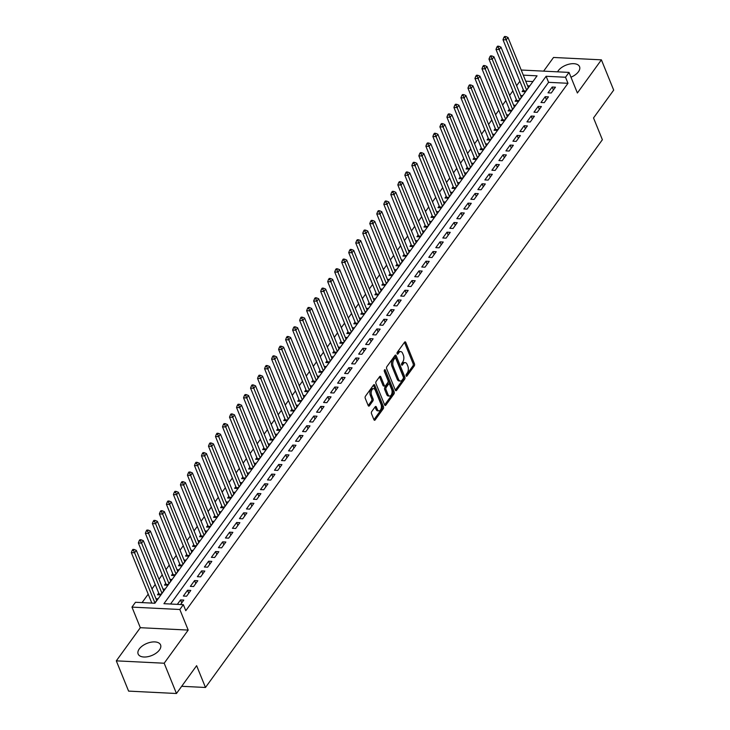 <?xml version="1.0" encoding="UTF-8"?>
<svg xmlns="http://www.w3.org/2000/svg" width="730" height="730" viewBox="0 0 730 730"><rect width="100%" height="100%" fill="white"/><g stroke="black" fill="none" stroke-linecap="round" stroke-linejoin="round"><path stroke-width="1.09" d="M406.117 375.877A1.068 0.584 92.8 0 0 406.546 376.279A1.068 0.584 92.8 0 0 406.938 376.041L414.248 365.949A1.524 0.84 92.8 0 0 414.457 363.814L405.77 342.416A1.524 0.84 92.8 0 0 405.15 341.85A1.524 0.84 92.8 0 0 404.593 342.178L397.284 352.271A1.068 0.584 92.8 0 0 397.138 353.767A1.068 0.584 92.8 0 0 397.567 354.169A1.068 0.584 92.8 0 0 397.959 353.931L398.909 352.626A4.873 2.683 92.8 0 1 400.688 351.568A4.873 2.683 92.8 0 1 402.65 353.393L403.371 355.172A4.873 2.683 92.8 0 1 402.714 362.016L401.774 363.321A1.068 0.584 92.8 0 0 401.628 364.817A1.068 0.584 92.8 0 0 402.057 365.219A1.068 0.584 92.8 0 0 402.449 364.991L403.389 363.686A4.873 2.683 92.8 0 1 405.177 362.618A4.873 2.683 92.8 0 1 407.139 364.443L407.86 366.232A4.873 2.683 92.8 0 1 407.203 373.076L406.263 374.38A1.068 0.584 92.8 0 0 406.117 375.877M159.45 649.955A12.1 6.524 -22.1 0 0 160.573 644.9A12.1 6.524 -22.1 0 0 150.964 642.208A12.1 6.524 -22.1 0 0 139.266 648.952A12.1 6.524 -22.1 0 0 138.143 654.007A12.1 6.524 -22.1 0 0 147.752 656.708A12.1 6.524 -22.1 0 0 159.45 649.955M570.97 77.207A12.1 6.524 -22.1 0 0 578.443 71.732A12.1 6.524 -22.1 0 0 579.565 66.685A12.1 6.524 -22.1 0 0 569.957 63.985A12.1 6.524 -22.1 0 0 558.258 70.728A12.1 6.524 -22.1 0 0 557.574 71.832M371.716 411.574A1.524 0.84 92.8 0 0 371.506 413.709L373.942 419.713A1.524 0.84 92.8 0 0 374.563 420.279A1.524 0.84 92.8 0 0 375.12 419.951L383.241 408.745A1.524 0.84 92.8 0 0 383.442 406.601L374.755 385.212A1.524 0.84 92.8 0 0 374.143 384.637A1.524 0.84 92.8 0 0 373.587 384.975L365.465 396.18A1.524 0.84 92.8 0 0 365.255 398.315L368.203 405.57A1.524 0.84 92.8 0 0 368.814 406.135A1.524 0.84 92.8 0 0 369.371 405.807L372.848 401.007A1.524 0.84 92.8 0 0 373.057 398.872L371.597 395.277A4.07 2.245 92.8 0 1 371.488 390.924A4.07 2.245 92.8 0 1 373.641 388.67A4.07 2.245 92.8 0 1 375.275 390.194L380.996 404.283A4.07 2.245 92.8 0 1 381.106 408.636A4.07 2.245 92.8 0 1 378.952 410.89A4.07 2.245 92.8 0 1 377.319 409.357L376.361 407.012A1.524 0.84 92.8 0 0 375.749 406.446A1.524 0.84 92.8 0 0 375.193 406.774L371.716 411.574M176.468 693.5L128.599 691.118L116.307 660.851L164.177 663.223L176.468 693.5L196.625 665.678L205.477 687.477L602.378 139.731L593.527 117.941L613.693 90.118L601.401 59.842L577.384 92.993L569.026 72.407L565.513 77.243L567.976 83.293L185.794 610.709L183.339 604.659L179.835 609.495L131.966 607.114L135.479 602.277L154.879 603.245L537.061 75.829L523.282 75.144M164.177 663.223L188.194 630.081L179.835 609.495M395.35 390.167A1.524 0.84 92.8 0 0 395.961 390.742A1.524 0.84 92.8 0 0 396.527 390.413L404.648 379.198A1.524 0.84 92.8 0 0 404.849 377.063L396.162 355.665A1.524 0.84 92.8 0 0 395.55 355.099A1.524 0.84 92.8 0 0 394.994 355.428L386.873 366.633A1.524 0.84 92.8 0 0 386.663 368.778L395.35 390.167L403.352 379.135A1.524 0.84 92.8 0 0 403.562 376.999L394.866 355.601L396.162 355.665M393.945 393.972L385.823 405.177A1.524 0.84 92.8 0 1 385.257 405.515A1.524 0.84 92.8 0 1 384.646 404.94L375.959 383.551A1.524 0.84 92.8 0 1 376.169 381.407L379.646 376.616A1.524 0.84 92.8 0 1 380.202 376.279A1.524 0.84 92.8 0 1 380.814 376.853L384.336 385.531A1.524 0.84 92.8 0 0 384.947 386.097A1.524 0.84 92.8 0 0 385.513 385.768L387.812 382.584A1.524 0.84 92.8 0 0 388.022 380.449L384.354 371.415A1.068 0.584 92.8 0 1 384.327 370.274A1.068 0.584 92.8 0 1 384.883 369.681A1.068 0.584 92.8 0 1 385.312 370.083L394.145 391.837A1.524 0.84 92.8 0 1 393.945 393.972L392.649 393.908L384.646 404.949M601.401 59.842L553.532 57.46L543.622 71.138M158.711 593.07L157.479 594.767L160.709 594.932L164.925 589.119L162.963 589.028M165.719 583.398L164.496 585.086L167.727 585.25L171.933 579.447L169.981 579.346M172.727 573.716L171.504 575.413L174.735 575.578L178.95 569.765L176.989 569.674M179.744 564.044L178.512 565.732L181.752 565.896L185.958 560.092L184.006 559.992M186.752 554.362L185.529 556.059L188.76 556.214L192.966 550.411L191.014 550.311M193.769 544.689L192.537 546.378L195.777 546.542L199.983 540.738L198.031 540.638M200.777 535.008L199.555 536.705L202.785 536.86L206.992 531.057L205.039 530.956M207.794 525.335L206.563 527.023L209.802 527.188L214.009 521.384L212.056 521.284M214.803 515.654L213.58 517.351L216.81 517.506L221.017 511.703L219.064 511.602M221.82 505.981L220.588 507.669L223.827 507.834L228.034 502.021L226.081 501.93M228.828 496.3L227.605 497.997L230.835 498.152L235.042 492.348L233.089 492.248M235.845 486.618L234.613 488.315L237.852 488.48L242.059 482.667L240.106 482.576M242.853 476.945L241.63 478.643L244.86 478.798L249.067 472.994L247.114 472.894M249.87 467.264L248.638 468.961L251.877 469.125L256.084 463.313L254.131 463.221M256.878 457.591L255.655 459.279L258.885 459.444L263.092 453.64L261.139 453.54M263.895 447.91L262.663 449.607L265.902 449.771L270.109 443.959L268.156 443.867M270.903 438.237L269.68 439.925L272.91 440.09L277.117 434.286L275.164 434.186M277.92 428.556L276.688 430.253L279.928 430.417L284.134 424.604L282.182 424.513M284.928 418.883L283.705 420.571L286.936 420.736L291.142 414.932L289.19 414.832M291.945 409.202L290.713 410.899L293.953 411.054L298.159 405.25L296.207 405.15M298.953 399.529L297.73 401.217L300.961 401.381L305.167 395.578L303.215 395.477M305.97 389.847L304.738 391.545L307.978 391.7L312.185 385.896L310.232 385.796M312.978 380.175L311.756 381.863L314.986 382.027L319.192 376.224L317.24 376.123M319.995 370.493L318.764 372.19L322.003 372.346L326.21 366.542L324.257 366.442M327.004 360.821L325.781 362.509L329.011 362.673L333.218 356.861L331.265 356.769M334.021 351.139L332.789 352.836L336.028 352.991L340.235 347.188L338.282 347.088M341.029 341.457L339.806 343.155L343.036 343.319L347.243 337.506L345.29 337.415M348.046 331.785L346.814 333.482L350.053 333.637L354.26 327.834L352.307 327.733M355.054 322.103L353.831 323.801L357.061 323.965L361.268 318.152L359.315 318.061M362.071 312.431L360.839 314.119L364.078 314.283L368.285 308.48L366.323 308.379M369.079 302.749L367.856 304.446L371.086 304.611L375.293 298.798L373.34 298.707M376.096 293.077L374.864 294.765L378.103 294.929L382.31 289.126L380.348 289.025M383.104 283.395L381.881 285.092L385.112 285.257L389.318 279.444L387.365 279.353M390.121 273.723L388.889 275.411L392.129 275.575L396.335 269.772L394.373 269.671M397.129 264.041L395.906 265.738L399.137 265.893L403.343 260.09L401.39 259.99M404.146 254.368L402.914 256.057L406.145 256.221L410.36 250.417L408.399 250.317M411.154 244.687L409.931 246.384L413.162 246.539L417.368 240.736L415.416 240.635M418.171 235.014L416.94 236.702L420.17 236.867L424.385 231.063L422.424 230.963M425.179 225.333L423.957 227.03L427.187 227.185L431.393 221.382L429.441 221.281M432.187 215.66L430.965 217.348L434.195 217.513L438.411 211.7L436.449 211.609M439.204 205.979L437.973 207.676L441.212 207.831L445.419 202.028L443.466 201.927M446.212 196.297L444.99 197.994L448.22 198.159L452.427 192.346L450.474 192.255M453.23 186.625L451.998 188.322L455.237 188.477L459.444 182.673L457.491 182.573M460.238 176.943L459.015 178.64L462.245 178.804L466.452 172.992L464.499 172.9M467.255 167.27L466.023 168.958L469.262 169.123L473.469 163.319L471.516 163.219M474.263 157.589L473.04 159.286L476.27 159.45L480.477 153.638L478.524 153.546M481.28 147.916L480.048 149.604L483.287 149.769L487.494 143.965L485.541 143.865M488.288 138.235L487.065 139.932L490.295 140.096L494.502 134.284L492.549 134.192M495.305 128.562L494.073 130.25L497.312 130.414L501.519 124.611L499.566 124.511M502.313 118.88L501.09 120.578L504.32 120.733L508.527 114.929L506.574 114.829M509.33 109.208L508.098 110.896L511.338 111.06L515.544 105.257L513.591 105.156M516.338 99.526L515.115 101.224L518.346 101.379L522.552 95.575L520.599 95.475M551.232 92.993L555.439 87.189L552.208 87.025L548.002 92.829L551.232 92.993M544.224 102.665L548.431 96.862L545.191 96.698L540.985 102.51L544.224 102.665M537.207 112.347L541.414 106.544L538.183 106.379L533.977 112.183L537.207 112.347M530.199 122.019L534.406 116.216L531.166 116.061L526.96 121.864L530.199 122.019M523.182 131.701L527.389 125.898L524.158 125.733L519.952 131.537L523.182 131.701M516.174 141.383L520.38 135.57L517.141 135.415L512.934 141.218L516.174 141.383M509.157 151.055L513.363 145.252L510.133 145.088L505.927 150.891L509.157 151.055M502.149 160.737L506.355 154.924L503.116 154.769L498.909 160.573L502.149 160.737M495.132 170.409L499.338 164.606L496.108 164.442L491.901 170.245L495.132 170.409M488.124 180.091L492.33 174.278L489.091 174.123L484.884 179.927L488.124 180.091M481.106 189.763L485.313 183.96L482.083 183.796L477.876 189.608L481.106 189.763M474.098 199.445L478.305 193.632L475.066 193.477L470.859 199.281L474.098 199.445M467.081 209.118L471.288 203.314L468.058 203.15L463.851 208.963L467.081 209.118M460.073 218.799L464.28 212.987L461.041 212.832L456.834 218.635L460.073 218.799M453.056 228.472L457.263 222.668L454.033 222.504L449.826 228.317L453.056 228.472M446.048 238.153L450.255 232.35L447.015 232.186L442.809 237.989L446.048 238.153M439.031 247.826L443.238 242.022L440.007 241.858L435.801 247.671L439.031 247.826M432.023 257.507L436.23 251.704L432.99 251.54L428.784 257.343L432.023 257.507M425.006 267.18L429.213 261.376L425.982 261.221L421.776 267.025L425.006 267.18M417.998 276.862L422.205 271.058L418.965 270.894L414.759 276.697L417.998 276.862M410.981 286.543L415.188 280.731L411.957 280.576L407.751 286.379L410.981 286.543M403.973 296.216L408.179 290.412L404.949 290.248L400.733 296.051L403.973 296.216M396.956 305.897L401.162 300.085L397.932 299.93L393.726 305.733L396.956 305.897M389.948 315.57L394.154 309.766L390.924 309.602L386.708 315.406L389.948 315.57M382.931 325.251L387.137 319.439L383.907 319.284L379.7 325.087L382.931 325.251M375.923 334.924L380.129 329.12L376.899 328.956L372.683 334.769L375.923 334.924M368.905 344.606L373.112 338.793L369.882 338.638L365.675 344.441L368.905 344.606M361.898 354.278L366.104 348.475L362.874 348.31L358.658 354.123L361.898 354.278M354.88 363.96L359.096 358.147L355.857 357.992L351.65 363.796L354.88 363.96M347.872 373.632L352.079 367.829L348.849 367.665L344.642 373.477L347.872 373.632M340.855 383.314L345.071 377.51L341.832 377.346L337.625 383.15L340.855 383.314M333.847 392.986L338.054 387.183L334.824 387.019L330.617 392.831L333.847 392.986M326.83 402.668L331.046 396.865L327.807 396.7L323.6 402.504L326.83 402.668M319.822 412.34L324.029 406.537L320.798 406.382L316.592 412.185L319.822 412.34M312.805 422.022L317.021 416.219L313.781 416.054L309.575 421.858L312.805 422.022M305.797 431.704L310.004 425.891L306.773 425.736L302.567 431.54L305.797 431.704M298.789 441.376L302.996 435.573L299.756 435.409L295.55 441.212L298.789 441.376M291.772 451.058L295.978 445.245L292.748 445.09L288.542 450.894L291.772 451.058M284.764 460.73L288.971 454.927L285.731 454.763L281.524 460.566L284.764 460.73M277.747 470.412L281.953 464.599L278.723 464.444L274.516 470.248L277.747 470.412M270.739 480.084L274.945 474.281L271.706 474.117L267.499 479.929L270.739 480.084M263.722 489.766L267.928 483.954L264.698 483.798L260.491 489.602L263.722 489.766M256.714 499.439L260.92 493.635L257.681 493.471L253.474 499.283L256.714 499.439M249.696 509.12L253.903 503.308L250.673 503.152L246.466 508.956L249.696 509.12M242.688 518.793L246.895 512.989L243.656 512.825L239.449 518.638L242.688 518.793M235.671 528.474L239.878 522.671L236.648 522.507L232.441 528.31L235.671 528.474M228.663 538.147L232.87 532.343L229.631 532.179L225.424 537.992L228.663 538.147M221.646 547.828L225.853 542.025L222.623 541.861L218.416 547.664L221.646 547.828M214.638 557.501L218.845 551.697L215.606 551.542L211.399 557.346L214.638 557.501M207.621 567.183L211.828 561.379L208.597 561.215L204.391 567.018L207.621 567.183M200.613 576.864L204.82 571.052L201.58 570.896L197.374 576.7L200.613 576.864M193.596 586.537L197.803 580.733L194.572 580.569L190.366 586.373L193.596 586.537M186.588 596.218L190.795 590.406L187.555 590.251L183.349 596.054L186.588 596.218M567.976 83.293L548.568 82.335L170.537 604.02M180.565 604.522L183.778 600.087L180.547 599.923L177.335 604.358M519.86 81.258L516.639 85.711M512.852 90.931L509.622 95.393M505.835 100.612L502.614 105.065M498.827 110.285L495.597 114.747M491.81 119.966L488.589 124.419M484.802 129.648L481.572 134.101M477.785 139.321L474.564 143.774M470.777 149.002L467.547 153.455M463.769 158.675L460.539 163.128M456.752 168.356L453.522 172.809M449.744 178.029L446.514 182.482M442.727 187.71L439.496 192.163M435.719 197.383L432.488 201.845M428.702 207.064L425.471 211.518M421.694 216.737L418.463 221.199M414.676 226.419L411.446 230.872M407.668 236.091L404.438 240.553M400.651 245.773L397.421 250.226M393.643 255.445L390.413 259.907M386.626 265.127L383.396 269.58M379.618 274.809L376.388 279.262M372.601 284.481L369.371 288.934M365.593 294.163L362.363 298.616M358.576 303.835L355.346 308.288M351.568 313.517L348.338 317.97M344.551 323.189L341.321 327.642M337.543 332.871L334.313 337.324M330.526 342.543L327.296 347.005M323.518 352.225L320.287 356.678M316.501 361.898L313.27 366.36M309.493 371.579L306.262 376.032M302.476 381.252L299.254 385.714M295.468 390.933L292.237 395.386M288.45 400.606L285.229 405.068M281.442 410.287L278.212 414.74M274.425 419.969L271.204 424.422M267.417 429.641L264.187 434.095M260.4 439.323L257.179 443.776M253.392 448.996L250.162 453.449M246.375 458.677L243.154 463.13M239.367 468.35L236.137 472.803M232.35 478.031L229.129 482.484M225.342 487.704L222.112 492.166M218.325 497.386L215.104 501.839M211.317 507.058L208.087 511.52M204.309 516.74L201.079 521.193M197.292 526.412L194.061 530.874M190.284 536.094L187.053 540.547M183.267 545.766L180.036 550.228M176.258 555.448L173.028 559.901M169.241 565.13L166.011 569.582M162.233 574.802L159.003 579.255M155.216 584.484L151.986 588.937M148.208 594.156L142.085 602.606M532.909 81.55L525.746 81.194M523.355 89.854L522.123 91.542L525.363 91.706L529.569 85.903L527.617 85.802M155.955 598.7L157.908 598.801L154.696 603.236M181.688 686.291L205.477 687.477M188.194 630.081L140.324 627.7L116.307 660.851M140.324 627.7L131.966 607.114M565.513 77.243L546.113 76.276L163.931 603.692L183.339 604.659M521.211 70.025L569.026 72.407M548.568 82.335L546.113 76.276M552.208 87.025L553.413 89.991M545.191 96.698L546.396 99.663M538.183 106.379L539.388 109.345M531.166 116.061L532.371 119.017M524.158 125.733L525.363 128.699M517.141 135.415L518.346 138.371M510.133 145.088L511.338 148.053M503.116 154.769L504.32 157.726M496.108 164.442L497.312 167.407M489.091 174.123L490.295 177.08M482.083 183.796L483.287 186.761M475.066 193.477L476.27 196.443M468.058 203.15L469.262 206.115M461.041 212.832L462.245 215.797M454.033 222.504L455.237 225.47M447.015 232.186L448.22 235.151M440.007 241.858L441.212 244.824M432.99 251.54L434.195 254.505M425.982 261.221L427.187 264.178M418.965 270.894L420.17 273.86M411.957 280.576L413.162 283.532M404.949 290.248L406.145 293.214M397.932 299.93L399.137 302.886M390.924 309.602L392.12 312.568M383.907 319.284L385.112 322.24M376.899 328.956L378.094 331.922M369.882 338.638L371.086 341.603M362.874 348.31L364.069 351.276M355.857 357.992L357.061 360.958M348.849 367.665L350.044 370.63M341.832 377.346L343.036 380.312M334.824 387.019L336.028 389.984M327.807 396.7L329.011 399.666M320.798 406.382L322.003 409.338M313.781 416.054L314.986 419.02M306.773 425.736L307.978 428.692M299.756 435.409L300.961 438.374M292.748 445.09L293.953 448.047M285.731 454.763L286.936 457.728M278.723 464.444L279.928 467.401M271.706 474.117L272.91 477.082M264.698 483.798L265.902 486.764M257.681 493.471L258.885 496.436M250.673 503.152L251.877 506.118M243.656 512.825L244.86 515.791M236.648 522.507L237.852 525.472M229.631 532.179L230.835 535.145M222.623 541.861L223.827 544.826M215.606 551.542L216.81 554.499M208.597 561.215L209.802 564.18M201.58 570.896L202.785 573.853M194.572 580.569L195.777 583.535M187.555 590.251L188.76 593.207M180.547 599.923L181.752 602.889M405.177 362.618L403.882 362.554A4.873 2.683 92.8 0 0 402.102 363.622L403.389 363.686M401.527 364.407L402.102 363.622M400.688 351.568L399.401 351.504A4.873 2.683 92.8 0 0 397.613 352.563L398.909 352.626M397.038 353.347L397.613 352.563M406.017 375.457L412.952 365.885A1.524 0.84 92.8 0 0 413.162 363.75L404.475 342.352L405.77 342.416M403.215 378.578A1.068 0.584 92.8 0 0 403.352 377.082L395.733 358.302A1.068 0.584 92.8 0 0 395.304 357.901A1.068 0.584 92.8 0 0 394.912 358.138L393.917 359.516A4.873 2.683 92.8 0 0 393.251 366.36L398.471 379.198A4.873 2.683 92.8 0 0 400.432 381.024A4.873 2.683 92.8 0 0 402.212 379.956L403.215 378.578M395.304 357.901L394.008 357.837A1.068 0.584 92.8 0 0 393.616 358.074L394.912 358.138M400.432 381.024L399.137 380.96A4.873 2.683 92.8 0 1 397.175 379.135L391.964 366.296A4.873 2.683 92.8 0 1 392.621 359.452L393.616 358.074M380.814 376.853L379.518 376.79A1.524 0.84 92.8 0 0 379.518 376.78L383.04 385.458A1.524 0.84 92.8 0 0 383.661 386.033L384.947 386.097M384.254 370.594L392.859 391.773L394.145 391.837M387.995 394.529A4.07 2.245 92.8 0 0 389.628 396.062A4.07 2.245 92.8 0 0 391.782 393.808A4.07 2.245 92.8 0 0 391.672 389.446L389.665 384.482A1.524 0.84 92.8 0 0 389.044 383.916A1.524 0.84 92.8 0 0 388.488 384.245L386.188 387.429A1.524 0.84 92.8 0 0 385.978 389.565L387.995 394.529L386.699 394.465A4.07 2.245 92.8 0 0 388.342 395.998L389.628 396.062M389.044 383.916L387.758 383.852A1.524 0.84 92.8 0 0 387.201 384.181L388.488 384.245M386.699 394.465L384.683 389.501A1.524 0.84 92.8 0 1 384.892 387.365L387.201 384.181M392.649 393.908A1.524 0.84 92.8 0 0 392.859 391.773M378.952 410.89L377.656 410.826A4.07 2.245 92.8 0 1 376.023 409.293L375.065 406.948L376.361 407.012M373.641 388.67L372.346 388.606A4.07 2.245 92.8 0 0 370.201 390.86A4.07 2.245 92.8 0 0 370.302 395.213L371.597 395.277M368.203 405.57L371.552 400.943A1.524 0.84 92.8 0 0 371.762 398.808L370.302 395.213M373.952 419.713L381.945 408.681A1.524 0.84 92.8 0 0 382.155 406.537L373.468 385.148A1.524 0.84 92.8 0 0 373.459 385.139M528.337 87.591L507.989 37.458L506.228 39.876L502.997 39.721L523.748 90.821A1.551 0.858 -87.2 0 1 523.875 91.341L523.921 91.633M505.151 37.531L505.853 36.564L504.558 36.5L503.855 37.467L505.151 37.531L506.228 39.876L526.586 90.009M505.853 36.564L507.989 37.458M502.997 39.721L503.855 37.467M521.33 97.272L500.972 47.14L499.22 49.558L495.989 49.394L516.731 100.494A1.551 0.858 -87.2 0 1 516.867 101.023L516.904 101.315M498.134 47.213L498.836 46.245L497.541 46.182L496.838 47.149L498.134 47.213L499.22 49.558L519.577 99.691M498.836 46.245L500.972 47.14M495.989 49.394L496.838 47.149M514.312 106.945L493.964 56.812L492.202 59.239L488.972 59.075L509.723 110.175A1.551 0.858 -87.2 0 1 509.859 110.695L509.896 110.987M491.126 56.885L491.828 55.918L490.533 55.854L489.83 56.821L491.126 56.885L492.202 59.239L512.56 109.363M491.828 55.918L493.964 56.812M488.972 59.075L489.83 56.821M507.304 116.627L486.946 66.494L485.195 68.912L481.964 68.748L502.705 119.848A1.551 0.858 -87.2 0 1 502.842 120.377L502.879 120.669M484.109 66.567L484.811 65.6L483.515 65.536L482.813 66.503L484.109 66.567L485.195 68.912L505.552 119.045M484.811 65.6L486.946 66.494M481.964 68.748L482.813 66.503M500.287 126.299L479.939 76.166L478.177 78.594L474.947 78.429L495.697 129.529A1.551 0.858 -87.2 0 1 495.834 130.049L495.871 130.341M477.101 76.239L477.803 75.272L476.508 75.208L475.805 76.175L477.101 76.239L478.177 78.594L498.535 128.717M477.803 75.272L479.939 76.166M474.947 78.429L475.805 76.175M493.279 135.981L472.921 85.848L471.169 88.266L467.939 88.102L488.68 139.202A1.551 0.858 -87.2 0 1 488.817 139.731L488.854 140.023M470.083 85.921L470.786 84.954L469.49 84.89L468.797 85.857L470.083 85.921L471.169 88.266L491.527 138.399M470.786 84.954L472.921 85.848M467.939 88.102L468.797 85.857M486.262 145.653L465.913 95.53L464.161 97.948L460.922 97.783L481.672 148.883A1.551 0.858 -87.2 0 1 481.809 149.404L481.846 149.696M463.076 95.594L463.778 94.626L462.482 94.562L461.78 95.53L463.076 95.594L464.161 97.948L484.51 148.071M463.778 94.626L465.913 95.53M460.922 97.783L461.78 95.53M479.254 155.335L458.896 105.202L457.144 107.62L453.914 107.465L474.664 158.565A1.551 0.858 -87.2 0 1 474.792 159.085L474.829 159.377M456.058 105.275L456.761 104.308L455.465 104.244L454.772 105.211L456.058 105.275L457.144 107.62L477.502 157.753M456.761 104.308L458.896 105.202M453.914 107.465L454.772 105.211M472.237 165.007L451.888 114.884L450.136 117.302L446.897 117.138L467.647 168.238A1.551 0.858 -87.2 0 1 467.784 168.758L467.82 169.05M449.05 114.948L449.753 113.98L448.457 113.916L447.755 114.884L449.05 114.948L450.136 117.302L470.485 167.435M449.753 113.98L451.888 114.884M446.897 117.138L447.755 114.884M465.229 174.689L444.871 124.556L443.119 126.974L439.889 126.819L460.639 177.919A1.551 0.858 -87.2 0 1 460.767 178.439L460.803 178.731M442.033 124.629L442.736 123.662L441.44 123.598L440.747 124.565L442.033 124.629L443.119 126.974L463.477 177.107M442.736 123.662L444.871 124.556M439.889 126.819L440.747 124.565M458.212 184.361L437.863 134.238L436.111 136.656L432.872 136.492L453.622 187.592A1.551 0.858 -87.2 0 1 453.759 188.112L453.795 188.404M435.025 134.302L435.728 133.334L434.432 133.271L433.729 134.238L435.025 134.302L436.111 136.656L456.46 186.789M435.728 133.334L437.863 134.238M432.872 136.492L433.729 134.238M451.204 194.043L430.846 143.91L429.094 146.329L425.864 146.173L446.614 197.273A1.551 0.858 -87.2 0 1 446.742 197.793L446.778 198.085M428.008 143.983L428.711 143.016L427.415 142.952L426.721 143.919L428.008 143.983L429.094 146.329L449.452 196.461M428.711 143.016L430.846 143.91M425.864 146.173L426.721 143.919M444.196 203.725L423.838 153.592L422.086 156.01L418.847 155.846L439.597 206.946A1.551 0.858 -87.2 0 1 439.734 207.466L439.77 207.758M421 153.665L421.703 152.689L420.407 152.625L419.704 153.592L421 153.665L422.086 156.01L442.435 206.143M421.703 152.689L423.838 153.592M418.847 155.846L419.704 153.592M437.179 213.397L416.821 163.264L415.069 165.683L411.839 165.528L432.589 216.627A1.551 0.858 -87.2 0 1 432.717 217.148L432.753 217.44M413.983 163.338L414.686 162.37L413.39 162.306L412.696 163.274L413.983 163.338L415.069 165.683L435.427 215.815M414.686 162.37L416.821 163.264M411.839 165.528L412.696 163.274M430.171 223.079L409.813 172.946L408.061 175.364L404.821 175.2L425.572 226.3A1.551 0.858 -87.2 0 1 425.709 226.82L425.745 227.112M406.975 173.019L407.678 172.052L406.382 171.979L405.679 172.955L406.975 173.019L408.061 175.364L428.41 225.497M407.678 172.052L409.813 172.946M404.821 175.2L405.679 172.955M423.154 232.751L402.796 182.619L401.044 185.037L397.813 184.882L418.564 235.982A1.551 0.858 -87.2 0 1 418.691 236.502L418.728 236.794M399.958 182.692L400.66 181.724L399.365 181.661L398.671 182.628L399.958 182.692L401.044 185.037L421.402 235.17M400.66 181.724L402.796 182.619M397.813 184.882L398.671 182.628M416.146 242.433L395.788 192.3L394.036 194.718L390.796 194.554L411.547 245.654A1.551 0.858 -87.2 0 1 411.684 246.183L411.72 246.475M392.95 192.373L393.652 191.406L392.357 191.342L391.654 192.309L392.95 192.373L394.036 194.718L414.385 244.851M393.652 191.406L395.788 192.3M390.796 194.554L391.654 192.309M409.128 252.105L388.771 201.973L387.019 204.4L383.788 204.236L404.539 255.336A1.551 0.858 -87.2 0 1 404.666 255.856L404.703 256.148M385.933 202.046L386.635 201.079L385.349 201.015L384.646 201.982L385.933 202.046L387.019 204.4L407.376 254.524M386.635 201.079L388.771 201.973M383.788 204.236L384.646 201.982M402.12 261.787L381.763 211.654L380.011 214.072L376.771 213.908L397.522 265.008A1.551 0.858 -87.2 0 1 397.658 265.537L397.695 265.829M378.925 211.727L379.627 210.76L378.332 210.696L377.629 211.663L378.925 211.727L380.011 214.072L400.359 264.205M379.627 210.76L381.763 211.654M376.771 213.908L377.629 211.663M395.103 271.46L374.745 221.327L372.993 223.754L369.763 223.59L390.513 274.69A1.551 0.858 -87.2 0 1 390.641 275.21L390.678 275.502M371.908 221.4L372.61 220.433L371.324 220.369L370.621 221.336L371.908 221.4L372.993 223.754L393.351 273.878M372.61 220.433L374.745 221.327M369.763 223.59L370.621 221.336M388.095 281.141L367.738 231.008L365.986 233.427L362.746 233.262L383.496 284.362A1.551 0.858 -87.2 0 1 383.633 284.892L383.67 285.184M364.9 231.082L365.602 230.114L364.306 230.05L363.604 231.018L364.9 231.082L365.986 233.427L386.343 283.559M365.602 230.114L367.738 231.008M362.746 233.262L363.604 231.018M381.078 290.814L360.72 240.69L358.968 243.108L355.738 242.944L376.488 294.044A1.551 0.858 -87.2 0 1 376.616 294.564L376.653 294.856M357.882 240.754L358.585 239.787L357.298 239.723L356.596 240.69L357.882 240.754L358.968 243.108L379.326 293.232M358.585 239.787L360.72 240.69M355.738 242.944L356.596 240.69M374.07 300.495L353.712 250.363L351.96 252.781L348.721 252.626L369.471 303.726A1.551 0.858 -87.2 0 1 369.608 304.246L369.645 304.538M350.874 250.436L351.577 249.468L350.281 249.404L349.579 250.372L350.874 250.436L351.96 252.781L372.318 302.913M351.577 249.468L353.712 250.363M348.721 252.626L349.579 250.372M367.053 310.168L346.695 260.044L344.943 262.462L341.713 262.298L362.463 313.398A1.551 0.858 -87.2 0 1 362.591 313.918L362.627 314.21M343.866 260.108L344.56 259.141L343.273 259.077L342.571 260.044L343.866 260.108L344.943 262.462L365.301 312.595M344.56 259.141L346.695 260.044M341.713 262.298L342.571 260.044M360.045 319.849L339.687 269.717L337.935 272.135L334.696 271.98L355.446 323.08A1.551 0.858 -87.2 0 1 355.583 323.6L355.62 323.892M336.849 269.79L337.552 268.822L336.256 268.759L335.554 269.726L336.849 269.79L337.935 272.135L358.293 322.268M337.552 268.822L339.687 269.717M334.696 271.98L335.554 269.726M353.028 329.522L332.67 279.398L330.918 281.816L327.688 281.652L348.438 332.752A1.551 0.858 -87.2 0 1 348.566 333.272L348.612 333.564M329.841 279.462L330.535 278.495L329.248 278.431L328.546 279.398L329.841 279.462L330.918 281.816L351.276 331.949M330.535 278.495L332.67 279.398M327.688 281.652L328.546 279.398M346.02 339.204L325.662 289.071L323.91 291.489L320.671 291.334L341.421 342.434A1.551 0.858 -87.2 0 1 341.558 342.954L341.594 343.246M322.824 289.144L323.527 288.177L322.231 288.113L321.529 289.08L322.824 289.144L323.91 291.489L344.268 341.622M323.527 288.177L325.662 289.071M320.671 291.334L321.529 289.08M339.003 348.885L318.645 298.752L316.893 301.171L313.663 301.006L334.413 352.106A1.551 0.858 -87.2 0 1 334.541 352.626L334.586 352.918M315.816 298.826L316.51 297.849L315.223 297.785L314.521 298.752L315.816 298.826L316.893 301.171L337.251 351.303M316.51 297.849L318.645 298.752M313.663 301.006L314.521 298.752M331.995 358.558L311.637 308.425L309.885 310.843L306.646 310.688L327.396 361.788A1.551 0.858 -87.2 0 1 327.533 362.308L327.569 362.6M308.799 308.498L309.502 307.531L308.206 307.467L307.503 308.434L308.799 308.498L309.885 310.843L330.243 360.976M309.502 307.531L311.637 308.425M306.646 310.688L307.503 308.434M324.978 368.239L304.62 318.107L302.868 320.525L299.638 320.361L320.388 371.46A1.551 0.858 -87.2 0 1 320.516 371.981L320.561 372.273M301.791 318.18L302.485 317.212L301.198 317.139L300.495 318.116L301.791 318.18L302.868 320.525L323.226 370.657M302.485 317.212L304.62 318.107M299.638 320.361L300.495 318.116M317.97 377.912L297.612 327.779L295.86 330.197L292.62 330.042L313.371 381.142A1.551 0.858 -87.2 0 1 313.508 381.662L313.544 381.954M294.774 327.852L295.477 326.885L294.181 326.821L293.478 327.788L294.774 327.852L295.86 330.197L316.218 380.33M295.477 326.885L297.612 327.779M292.62 330.042L293.478 327.788M310.953 387.594L290.595 337.461L288.843 339.879L285.613 339.715L306.363 390.815A1.551 0.858 -87.2 0 1 306.49 391.344L306.536 391.636M287.766 337.534L288.459 336.566L287.173 336.503L286.47 337.47L287.766 337.534L288.843 339.879L309.201 390.012M288.459 336.566L290.595 337.461M285.613 339.715L286.47 337.47M303.945 397.266L283.587 347.133L281.835 349.56L278.595 349.396L299.346 400.496A1.551 0.858 -87.2 0 1 299.482 401.016L299.519 401.308M280.749 347.206L281.452 346.239L280.156 346.175L279.453 347.142L280.749 347.206L281.835 349.56L302.193 399.684M281.452 346.239L283.587 347.133M278.595 349.396L279.453 347.142M296.927 406.948L276.57 356.815L274.818 359.233L271.587 359.069L292.338 410.169A1.551 0.858 -87.2 0 1 292.465 410.698L292.511 410.99M273.741 356.888L274.434 355.921L273.148 355.857L272.445 356.824L273.741 356.888L274.818 359.233L295.175 409.366M274.434 355.921L276.57 356.815M271.587 359.069L272.445 356.824M289.92 416.62L269.562 366.487L267.81 368.915L264.57 368.75L285.32 419.85A1.551 0.858 -87.2 0 1 285.457 420.37L285.494 420.662M266.724 366.56L267.426 365.593L266.131 365.529L265.428 366.496L266.724 366.56L267.81 368.915L288.168 419.038M267.426 365.593L269.562 366.487M264.57 368.75L265.428 366.496M282.902 426.302L262.554 376.169L260.793 378.587L257.562 378.423L278.312 429.523A1.551 0.858 -87.2 0 1 278.44 430.052L278.486 430.344M259.716 376.242L260.418 375.275L259.123 375.211L258.42 376.178L259.716 376.242L260.793 378.587L281.15 428.72M260.418 375.275L262.554 376.169M257.562 378.423L258.42 376.178M275.894 435.974L255.537 385.851L253.785 388.269L250.554 388.104L271.295 439.204A1.551 0.858 -87.2 0 1 271.432 439.725L271.469 440.017M252.699 385.915L253.401 384.947L252.105 384.883L251.403 385.851L252.699 385.915L253.785 388.269L274.142 438.392M253.401 384.947L255.537 385.851M250.554 388.104L251.403 385.851M268.877 445.656L248.529 395.523L246.767 397.941L243.537 397.786L264.287 448.886A1.551 0.858 -87.2 0 1 264.415 449.406L264.461 449.698M245.691 395.596L246.393 394.629L245.098 394.565L244.395 395.532L245.691 395.596L246.767 397.941L267.125 448.074M246.393 394.629L248.529 395.523M243.537 397.786L244.395 395.532M261.869 455.328L241.511 405.205L239.759 407.623L236.529 407.459L257.27 458.559A1.551 0.858 -87.2 0 1 257.407 459.079L257.444 459.371M238.673 405.269L239.376 404.301L238.08 404.238L237.378 405.205L238.673 405.269L239.759 407.623L260.117 457.756M239.376 404.301L241.511 405.205M236.529 407.459L237.378 405.205M254.852 465.01L234.503 414.877L232.742 417.295L229.512 417.14L250.262 468.24A1.551 0.858 -87.2 0 1 250.399 468.76L250.436 469.052M231.665 414.95L232.368 413.983L231.072 413.919L230.37 414.886L231.665 414.95L232.742 417.295L253.1 467.428M232.368 413.983L234.503 414.877M229.512 417.14L230.37 414.886M247.844 474.683L227.486 424.559L225.734 426.977L222.504 426.813L243.245 477.913A1.551 0.858 -87.2 0 1 243.382 478.433L243.418 478.725M224.648 424.623L225.351 423.655L224.055 423.592L223.353 424.559L224.648 424.623L225.734 426.977L246.092 477.11M225.351 423.655L227.486 424.559M222.504 426.813L223.353 424.559M240.827 484.364L220.478 434.231L218.717 436.649L215.487 436.494L236.237 487.594A1.551 0.858 -87.2 0 1 236.374 488.114L236.41 488.406M217.64 434.304L218.343 433.337L217.047 433.273L216.345 434.24L217.64 434.304L218.717 436.649L239.075 486.782M218.343 433.337L220.478 434.231M215.487 436.494L216.345 434.24M233.819 494.046L213.461 443.913L211.709 446.331L208.479 446.167L229.22 497.267A1.551 0.858 -87.2 0 1 229.357 497.787L229.393 498.079M210.623 443.986L211.326 443.01L210.03 442.946L209.327 443.913L210.623 443.986L211.709 446.331L232.067 496.464M211.326 443.01L213.461 443.913M208.479 446.167L209.327 443.913M226.802 503.718L206.453 453.585L204.701 456.004L201.462 455.849L222.212 506.948A1.551 0.858 -87.2 0 1 222.349 507.469L222.385 507.761M203.615 453.659L204.318 452.691L203.022 452.627L202.32 453.595L203.615 453.659L204.701 456.004L225.05 506.136M204.318 452.691L206.453 453.585M201.462 455.849L202.32 453.595M219.794 513.4L199.436 463.267L197.684 465.685L194.454 465.521L215.204 516.621A1.551 0.858 -87.2 0 1 215.332 517.141L215.368 517.433M196.598 463.34L197.301 462.373L196.005 462.3L195.311 463.276L196.598 463.34L197.684 465.685L218.042 515.818M197.301 462.373L199.436 463.267M194.454 465.521L195.311 463.276M212.777 523.072L192.428 472.94L190.676 475.358L187.437 475.203L208.187 526.303A1.551 0.858 -87.2 0 1 208.324 526.823L208.36 527.115M189.59 473.013L190.293 472.045L188.997 471.981L188.294 472.949L189.59 473.013L190.676 475.358L211.025 525.49M190.293 472.045L192.428 472.94M187.437 475.203L188.294 472.949M205.769 532.754L185.411 482.621L183.659 485.039L180.429 484.875L201.179 535.975A1.551 0.858 -87.2 0 1 201.307 536.504L201.343 536.796M182.573 482.694L183.276 481.727L181.98 481.663L181.286 482.63L182.573 482.694L183.659 485.039L204.017 535.172M183.276 481.727L185.411 482.621M180.429 484.875L181.286 482.63M198.752 542.427L178.403 492.294L176.651 494.721L173.411 494.557L194.162 545.657A1.551 0.858 -87.2 0 1 194.299 546.177L194.335 546.469M175.565 492.367L176.268 491.399L174.972 491.336L174.269 492.303L175.565 492.367L176.651 494.721L197 544.845M176.268 491.399L178.403 492.294M173.411 494.557L174.269 492.303M191.744 552.108L171.386 501.975L169.634 504.393L166.404 504.229L187.154 555.329A1.551 0.858 -87.2 0 1 187.281 555.858L187.318 556.15M168.548 502.048L169.25 501.081L167.955 501.017L167.261 501.984L168.548 502.048L169.634 504.393L189.992 554.526M169.25 501.081L171.386 501.975M166.404 504.229L167.261 501.984M184.736 561.781L164.378 511.648L162.626 514.075L159.386 513.911L180.137 565.011A1.551 0.858 -87.2 0 1 180.273 565.531L180.31 565.823M161.54 511.721L162.243 510.754L160.947 510.69L160.244 511.657L161.54 511.721L162.626 514.075L182.975 564.199M162.243 510.754L164.378 511.648M159.386 513.911L160.244 511.657M177.718 571.462L157.361 521.33L155.609 523.748L152.378 523.583L173.129 574.683A1.551 0.858 -87.2 0 1 173.256 575.213L173.293 575.505M154.523 521.402L155.225 520.435L153.93 520.371L153.236 521.339L154.523 521.402L155.609 523.748L175.966 573.88M155.225 520.435L157.361 521.33M152.378 523.583L153.236 521.339M170.71 581.135L150.353 531.011L148.601 533.429L145.361 533.265L166.111 584.365A1.551 0.858 -87.2 0 1 166.248 584.885L166.285 585.177M147.515 531.075L148.217 530.108L146.922 530.044L146.219 531.011L147.515 531.075L148.601 533.429L168.949 583.553M148.217 530.108L150.353 531.011M145.361 533.265L146.219 531.011M163.693 590.816L143.335 540.684L141.583 543.102L138.353 542.947L159.103 594.047A1.551 0.858 -87.2 0 1 159.231 594.567L159.268 594.859M140.498 540.757L141.2 539.789L139.904 539.726L139.211 540.693L140.498 540.757L141.583 543.102L161.941 593.235M141.2 539.789L143.335 540.684M138.353 542.947L139.211 540.693M156.685 600.489L136.328 550.365L134.575 552.783L131.336 552.619L151.831 603.089M133.49 550.429L134.192 549.462L132.896 549.398L132.194 550.365L133.49 550.429L134.575 552.783L154.924 602.916M134.192 549.462L136.328 550.365M131.336 552.619L132.194 550.365M406.181 376.005L406.938 376.041M397.202 353.895L397.959 353.931M401.692 364.954L402.449 364.991M413.162 363.75L414.457 363.814M412.952 365.885L414.248 365.949M403.562 376.999L404.849 377.063M403.352 379.135L404.648 379.198M395.441 390.358L396.527 390.413M392.621 359.452L393.917 359.516M391.964 366.296L393.251 366.36M397.175 379.135L398.471 379.198M384.737 405.123L385.823 405.177M383.04 385.458L384.336 385.531M384.418 370.037L385.312 370.083M384.892 387.365L386.188 387.429M384.683 389.501L385.978 389.565M376.023 409.293L377.319 409.357M371.762 398.808L373.057 398.872M371.552 400.943L372.848 401.007M368.294 405.752L369.371 405.807M373.468 385.148L374.755 385.212M382.155 406.537L383.442 406.601M381.945 408.681L383.241 408.745M374.034 419.896L375.12 419.951M523.748 90.821L525.919 90.931M523.875 91.341L525.563 91.423M516.731 100.494L518.911 100.603M516.867 101.023L518.546 101.105M509.723 110.175L511.903 110.285M509.859 110.695L511.538 110.778M502.705 119.848L504.886 119.957M502.842 120.377L504.53 120.459M495.697 129.529L497.878 129.639M495.834 130.049L497.513 130.132M488.68 139.202L490.861 139.311M488.817 139.731L490.505 139.813M481.672 148.883L483.853 148.993M481.809 149.404L483.488 149.486M474.664 158.565L476.836 158.665M474.792 159.085L476.48 159.167M467.647 168.238L469.828 168.347M467.784 168.758L469.463 168.84M460.639 177.919L462.811 178.02M460.767 178.439L462.455 178.521M453.622 187.592L455.803 187.701M453.759 188.112L455.438 188.194M446.614 197.273L448.786 197.383M446.742 197.793L448.43 197.876M439.597 206.946L441.778 207.055M439.734 207.466L441.413 207.557M432.589 216.627L434.761 216.737M432.717 217.148L434.405 217.23M425.572 226.3L427.753 226.41M425.709 226.82L427.388 226.911M418.564 235.982L420.736 236.091M418.691 236.502L420.38 236.584M411.547 245.654L413.727 245.764M411.684 246.183L413.363 246.266M404.539 255.336L406.71 255.445M404.666 255.856L406.354 255.938M397.522 265.008L399.702 265.118M397.658 265.537L399.337 265.62M390.513 274.69L392.685 274.799M390.641 275.21L392.329 275.292M383.496 284.362L385.677 284.472M383.633 284.892L385.312 284.974M376.488 294.044L378.66 294.154M376.616 294.564L378.304 294.646M369.471 303.726L371.652 303.826M369.608 304.246L371.287 304.328M362.463 313.398L364.635 313.508M362.591 313.918L364.279 314M355.446 323.08L357.627 323.18M355.583 323.6L357.262 323.682M348.438 332.752L350.61 332.862M348.566 333.272L350.254 333.354M341.421 342.434L343.602 342.543M341.558 342.954L343.237 343.036M334.413 352.106L336.585 352.216M334.541 352.626L336.229 352.718M327.396 361.788L329.577 361.898M327.533 362.308L329.212 362.39M320.388 371.46L322.56 371.57M320.516 371.981L322.204 372.072M313.371 381.142L315.552 381.252M313.508 381.662L315.187 381.744M306.363 390.815L308.534 390.924M306.49 391.344L308.179 391.426M299.346 400.496L301.526 400.606M299.482 401.016L301.161 401.099M292.338 410.169L294.509 410.278M292.465 410.698L294.154 410.78M285.32 419.85L287.501 419.96M285.457 420.37L287.136 420.453M278.312 429.523L280.484 429.632M278.44 430.052L280.128 430.134M271.295 439.204L273.476 439.314M271.432 439.725L273.111 439.807M264.287 448.886L266.459 448.987M264.415 449.406L266.103 449.488M257.27 458.559L259.451 458.668M257.407 459.079L259.086 459.161M250.262 468.24L252.443 468.341M250.399 468.76L252.078 468.842M243.245 477.913L245.426 478.022M243.382 478.433L245.07 478.515M236.237 487.594L238.418 487.704M236.374 488.114L238.053 488.197M229.22 497.267L231.401 497.376M229.357 497.787L231.045 497.878M222.212 506.948L224.393 507.058M222.349 507.469L224.028 507.551M215.204 516.621L217.376 516.731M215.332 517.141L217.02 517.232M208.187 526.303L210.368 526.412M208.324 526.823L210.003 526.905M201.179 535.975L203.351 536.085M201.307 536.504L202.995 536.587M194.162 545.657L196.343 545.766M194.299 546.177L195.978 546.259M187.154 555.329L189.325 555.439M187.281 555.858L188.97 555.941M180.137 565.011L182.317 565.12M180.273 565.531L181.953 565.613M173.129 574.683L175.3 574.793M173.256 575.213L174.945 575.295M166.111 584.365L168.292 584.474M166.248 584.885L167.927 584.967M159.103 594.047L161.275 594.147M159.231 594.567L160.919 594.649"/></g></svg>
